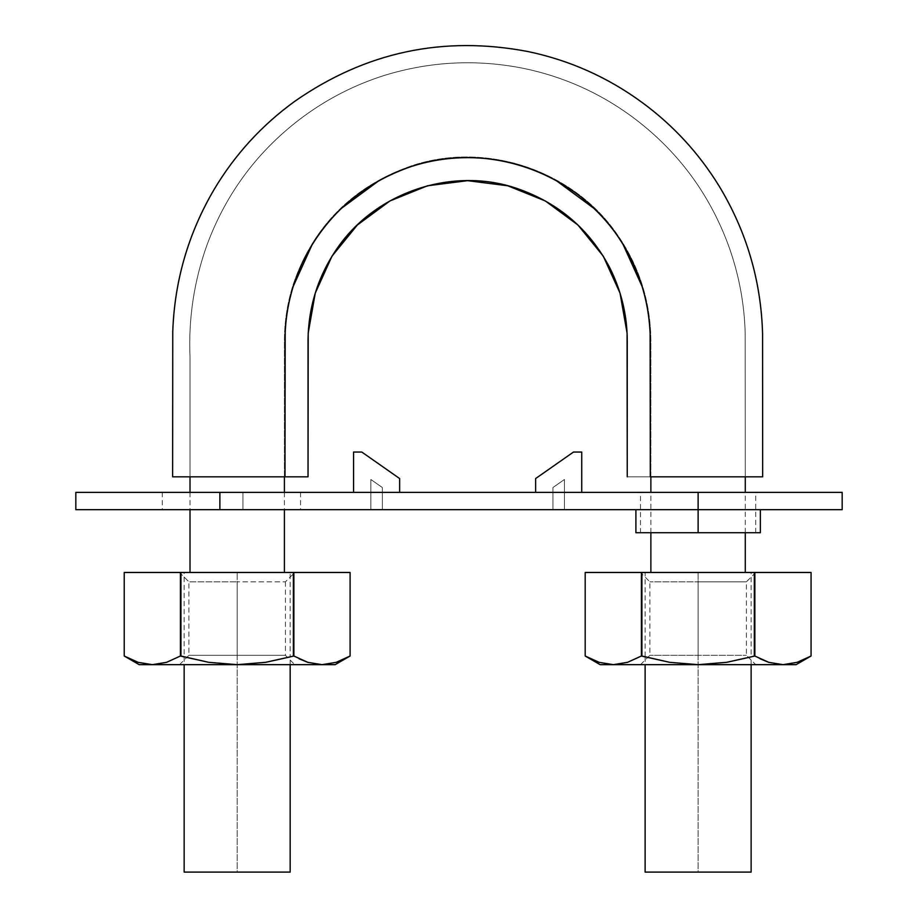 <?xml version="1.0" encoding="UTF-8"?>
<svg xmlns="http://www.w3.org/2000/svg" width="918" height="918" viewBox="0 0 918 918"><rect width="100%" height="100%" fill="white"/><g stroke="black" fill="none" stroke-linecap="round" stroke-linejoin="round"><path stroke-width="0.69" stroke-dasharray="4.59 3.44" d="M284.947 476.821L266.071 476.821M238.68 476.821L231.829 476.821M172.63 476.821L308.035 476.821L308.207 333.05M284.408 476.821L190.015 476.821L284.408 476.821L190.015 476.821L284.408 476.821L190.015 476.821L284.408 476.821L190.015 476.821L284.408 476.821L284.408 340.268C284.465 321.059 287.483 302.194 293.473 283.673C313.841 225.702 353.028 186.48 411.023 165.997C484.337 141.039 571.226 169.337 615.886 232.564C638.79 264.843 650.46 300.737 650.873 340.268L650.873 476.821L745.278 476.821L650.873 476.821L745.278 476.821L650.873 476.821L745.278 476.821L650.873 476.821L650.873 340.268C650.46 300.737 638.79 264.843 615.886 232.564C571.226 169.337 484.337 141.039 411.023 165.997C353.028 186.48 313.841 225.702 293.473 283.673C287.483 302.194 284.465 321.059 284.408 340.268L284.408 476.821M627.235 338.421L627.246 476.821L762.663 476.821M670.737 476.821L651.08 476.821M284.982 401.774L284.982 476.821L308.035 476.821L308.035 340.268C308.437 305.82 318.603 274.551 338.512 246.449C377.298 191.644 453.171 166.502 516.96 188.465C558.511 202.844 589.436 229.248 609.724 267.677C621.279 290.742 627.12 314.943 627.246 340.268L627.246 476.821L650.3 476.821L650.3 345.489M315.253 293.14L331.983 256.191M357.366 224.99L389.955 200.95M427.513 185.78L467.641 180.674L507.769 185.78M545.326 200.95L577.927 224.99M603.298 256.191L620.029 293.14M650.277 337.721L650.105 331.96C649.37 316.526 646.685 301.322 642.049 286.324L622.909 244.085C614.853 231.003 605.146 219.069 593.82 208.294L556.526 180.8C542.836 173.123 528.516 167.351 513.575 163.473C498.6 159.594 483.293 157.655 467.641 157.655C452 157.655 436.693 159.594 421.718 163.473C406.777 167.34 392.456 173.123 378.755 180.8L341.462 208.294C330.136 219.069 320.439 231.003 312.372 244.085L293.244 286.324C288.596 301.311 285.911 316.526 285.188 331.96L284.982 364.251M284.982 476.821L172.63 476.821L284.982 476.821L284.982 340.268C285.142 311.202 291.821 283.536 304.994 257.258C328.3 213.16 363.7 182.923 411.195 166.548C484.245 141.533 570.973 170.048 615.416 232.897C638.24 265.05 649.864 300.84 650.3 340.268L650.3 476.821L762.663 476.821L650.3 476.821M284.408 492.381L284.408 509.674M284.408 572.476L190.015 572.476L284.408 572.476M650.873 532.715L650.873 492.381M650.873 572.476L745.278 572.476L650.873 572.476M650.873 476.821L745.278 476.821L650.873 476.821M751.131 572.476L645.113 572.476L751.131 572.476L751.131 656.921L726.597 662.326L754.332 656.014L760.093 658.803M751.131 872.1L698.128 872.1L698.128 572.476L698.128 872.1L645.113 872.1L751.131 872.1M641.395 656.014L641.395 572.476L585.191 572.476L641.911 572.476L641.911 656.014L641.395 572.476L754.848 572.476L754.332 656.014L754.848 572.476L754.848 656.014L768.756 662.337L782.951 664.666L698.128 664.666L669.67 662.326L698.128 664.666L613.293 664.666L627.51 662.337L641.395 656.014L669.67 662.326L645.113 656.921L645.113 572.476L698.128 572.476L640.5 572.476L755.744 572.476L640.5 572.476L755.744 572.476L698.128 572.476L755.744 572.476L698.128 572.476L698.128 581.828L746.391 581.828L698.128 581.828L746.391 581.828L698.128 581.828L698.128 655.314L649.864 655.314L746.391 655.314L649.864 655.314L698.128 655.314L649.864 655.314L698.128 655.314L698.128 581.828L649.864 581.828L698.128 581.828L649.864 581.828L698.128 581.828L649.864 581.828L698.128 581.828L649.864 581.828L698.128 581.828L698.128 572.476M290.168 572.476L184.151 572.476L290.168 572.476L184.151 572.476L290.168 572.476L290.168 656.921L265.635 662.326L293.37 656.014L299.13 658.803M290.168 872.1L237.165 872.1L237.165 572.476L237.165 872.1L184.151 872.1L290.168 872.1M166.525 662.337L180.433 656.014L208.707 662.326L184.151 656.921L184.151 572.476L237.165 572.476L179.538 572.476L294.781 572.476L237.165 572.476L294.781 572.476L285.429 581.828L237.165 581.828L285.429 581.828L237.165 581.828L285.429 581.828L237.165 581.828L237.165 655.314L188.901 655.314L285.429 655.314L188.901 655.314L237.165 655.314L188.901 655.314L237.165 655.314L237.165 581.828L188.901 581.828L237.165 581.828L188.901 581.828L237.165 581.828L188.901 581.828L179.538 572.476L294.781 572.476L179.538 572.476L188.901 581.828L237.165 581.828M698.128 532.715L640.5 532.715L676.073 532.715L640.5 532.715L640.5 492.381L698.128 492.381L698.128 532.715L760.356 532.715L635.899 532.715L698.128 532.715L698.128 492.381L842.173 492.381L698.128 492.381L698.128 509.674L75.827 509.674L242.926 509.674L219.872 509.674L219.872 492.381L75.827 492.381L300.542 492.381L219.872 492.381L219.872 509.674L219.872 492.381L162.256 492.381L219.872 492.381L162.256 492.381L219.872 492.381L219.872 509.674L162.256 509.674L219.872 509.674L219.872 492.381L720.171 492.381L219.872 492.381L219.872 509.674L721.938 509.674L698.128 509.674L698.128 492.381L755.744 492.381L720.171 492.381L755.744 492.381L755.744 532.715L635.899 532.715M552.923 509.674L564.444 509.674L552.923 509.674L552.923 487.55L552.923 509.674L552.923 487.55L552.923 509.674L564.444 509.674L564.444 479.483L552.923 487.55L564.444 479.483L552.923 487.55L564.444 479.483L564.444 509.674L564.444 479.483L564.444 509.674L552.923 509.674M242.926 509.674L300.542 509.674L242.926 509.674L242.926 492.381L300.542 492.381L242.926 492.381L300.542 492.381L242.926 492.381L242.926 509.674L300.542 509.674L242.926 509.674L242.926 492.381L242.926 509.674L219.872 509.674M755.617 509.674L721.938 509.674L755.617 509.674M370.838 509.674L382.37 509.674L370.838 509.674L370.838 479.483L370.838 509.674L370.838 479.483L370.838 509.674L382.37 509.674L382.37 487.55L370.838 479.483L382.37 487.55L370.838 479.483L382.37 487.55L382.37 509.674L382.37 487.55L382.37 509.674L370.838 509.674M581.737 492.381L535.63 492.381L581.737 492.381L581.737 452.046L581.737 492.381L535.63 492.381L535.63 478.553L573.486 452.046L581.737 452.046L573.486 452.046L535.63 478.553L535.63 492.381L581.737 492.381M399.651 492.381L353.556 492.381L399.651 492.381L399.651 478.553L361.795 452.046L399.651 478.553L399.651 492.381L353.556 492.381L353.556 452.046L361.795 452.046L353.556 452.046L353.556 492.381L399.651 492.381M698.128 509.674L635.899 509.674M307.782 662.337L321.988 664.666L237.165 664.666L208.707 662.326L237.165 664.666L139.203 664.666L152.331 664.666L166.548 662.337M321.988 664.666L336.206 662.337L321.988 664.666L335.116 664.666L237.165 664.666L265.635 662.326L237.165 664.666L152.331 664.666L138.388 662.417M350.102 656.014L350.102 572.476L293.886 572.476L293.886 656.014L293.37 572.476L350.102 572.476L350.102 656.014L336.527 662.222M180.949 656.014L180.433 572.476L180.949 656.014L180.949 572.476L293.886 572.476L293.886 656.014L307.794 662.337M237.165 664.666L179.538 664.666L237.165 664.666M180.433 656.014L180.433 572.476L124.228 572.476L124.228 656.014L138.136 662.337L124.228 656.014L124.228 572.476L293.37 572.476L293.37 656.014M782.951 664.666L797.168 662.337L782.951 664.666L796.078 664.666L698.128 664.666L726.597 662.326L698.128 664.666L600.165 664.666L613.293 664.666L599.351 662.417M811.064 656.014L811.064 572.476L754.848 572.476L811.064 572.476L811.064 656.014L797.501 662.222M698.128 664.666L640.5 664.666L698.128 664.666M585.191 656.014L585.191 572.476L585.191 656.014L598.754 662.222M698.128 581.828L746.391 581.828L698.128 581.828M754.332 656.014L754.332 572.476L641.911 572.476L641.911 656.014M745.278 476.821L745.186 333.154C744.326 302.814 738.692 273.392 728.272 244.888C708.742 192.275 676.394 149.336 631.194 116.07C598.788 92.443 562.963 76.561 523.719 68.402C476.637 59.004 430.152 61.345 384.275 75.448C355.346 84.628 328.61 98.169 304.087 116.07C258.899 149.336 226.539 192.275 207.02 244.888C194.065 281.034 188.397 318.316 190.015 356.746L190.015 476.821L190.015 356.746C188.397 318.316 194.065 281.034 207.02 244.888C226.539 192.275 258.899 149.336 304.087 116.07C328.61 98.169 355.346 84.628 384.275 75.448C430.152 61.345 476.637 59.004 523.719 68.402C562.963 76.561 598.788 92.443 631.194 116.07C676.394 149.336 708.742 192.275 728.272 244.888C738.692 273.392 744.326 302.814 745.186 333.154L745.278 476.821M190.015 492.381L190.015 509.674M745.278 532.715L745.278 492.381M751.131 664.666L751.131 656.921M645.113 656.921L645.113 664.666M290.168 664.666L290.168 656.921M184.151 656.921L184.151 664.666M162.256 492.381L162.256 509.674M300.542 492.381L300.542 509.674M179.538 664.666L188.901 655.314L188.901 581.828M285.429 581.828L285.429 655.314L294.781 664.666M640.5 664.666L649.864 655.314L649.864 581.828L640.5 572.476M755.744 572.476L746.391 581.828L746.391 655.314L755.744 664.666"/><path stroke-width="1.38" d="M651.08 476.821L650.3 476.821L650.105 331.96C649.37 316.526 646.685 301.322 642.049 286.324L622.909 244.085C614.853 231.003 605.146 219.069 593.82 208.294L556.526 180.8C542.836 173.123 528.516 167.351 513.575 163.473C498.6 159.594 483.293 157.655 467.641 157.655C452 157.655 436.693 159.594 421.718 163.473C406.777 167.34 392.456 173.123 378.755 180.8L341.462 208.294C330.136 219.069 320.439 231.003 312.372 244.085L293.244 286.324C288.596 301.311 285.911 316.526 285.188 331.96L284.982 476.821L308.035 476.821L284.947 476.821M266.071 476.821L238.68 476.821M231.829 476.821L172.63 476.821L172.756 331.593C174.569 280.667 188.397 233.229 214.215 189.292C235.042 154.453 261.894 125.123 294.77 101.313C365.605 51.913 443.44 35.354 528.298 51.615C569.952 60.404 607.945 77.399 642.267 102.587C673.307 125.41 698.908 153.226 719.092 186.021C746.563 231.462 761.068 280.713 762.583 333.785L762.663 476.821M762.651 476.821L670.737 476.821M650.3 476.821L762.663 476.821L650.3 476.821L650.3 340.268C649.864 300.84 638.24 265.05 615.416 232.897C570.973 170.048 484.245 141.533 411.195 166.548C363.7 182.923 328.3 213.16 304.994 257.258C291.821 283.536 285.142 311.202 284.982 340.268L284.982 476.821L172.63 476.821L284.982 476.821M308.207 333.05L315.253 293.14L331.983 256.191L357.366 224.99L389.955 200.95L427.513 185.78L467.641 180.674L507.769 185.78L545.326 200.95L577.927 224.99L603.298 256.191L620.029 293.14L627.074 333.05L627.246 476.821L627.246 340.268C627.12 314.943 621.279 290.742 609.724 267.677C589.436 229.248 558.511 202.844 516.96 188.465C453.171 166.502 377.298 191.644 338.512 246.449C318.603 274.551 308.437 305.82 308.035 340.268L308.035 476.821L308.207 333.05L315.253 293.14M650.3 345.489L650.277 337.721M284.982 364.251L284.982 401.774M331.983 256.191L357.366 224.99M389.955 200.95L427.513 185.78M507.769 185.78L545.326 200.95M577.927 224.99L603.298 256.191M620.029 293.14L627.074 333.05L627.235 338.421M284.408 476.821L284.408 492.381M284.408 509.674L284.408 572.476M650.873 572.476L650.873 532.715M650.873 492.381L650.873 476.821M645.113 664.666L645.113 872.1L751.131 872.1L751.131 664.666M698.128 872.1L751.131 872.1M184.151 664.666L184.151 872.1L290.168 872.1L290.168 664.666M237.165 872.1L290.168 872.1M219.872 509.674L75.827 509.674L75.827 492.381L75.827 509.674L842.173 509.674L842.173 492.381L698.128 492.381L842.173 492.381L842.173 509.674L698.128 509.674L698.128 492.381L219.872 492.381L698.128 492.381L698.128 532.715L760.356 532.715L698.128 532.715L698.128 509.674L219.872 509.674L219.872 492.381L75.827 492.381L219.872 492.381L219.872 509.674L162.256 509.674L242.926 509.674M635.899 532.715L698.128 532.715L635.899 532.715L635.899 509.674M755.744 492.381L640.5 492.381M640.5 532.715L755.744 532.715M581.737 492.381L581.737 452.046L581.737 492.381M573.486 452.046L581.737 452.046L573.486 452.046L535.63 478.553L573.486 452.046M535.63 492.381L535.63 478.553L535.63 492.381M353.556 492.381L353.556 452.046L361.795 452.046L399.651 478.553L361.795 452.046L353.556 452.046L353.556 492.381M399.651 492.381L399.651 478.553L399.651 492.381M139.203 664.666L152.331 664.666L138.113 662.337L124.228 656.014L139.203 664.666L321.988 664.666L307.782 662.337L293.886 656.014L265.623 662.326L237.165 664.666L208.684 662.326L180.433 656.014L166.525 662.337L152.331 664.666L335.116 664.666L321.988 664.666L307.782 662.337L293.886 656.014L293.886 572.476L293.37 656.014L293.886 572.476L180.433 572.476L180.433 656.014L184.151 656.921M138.136 662.337L152.331 664.666L166.548 662.337L180.433 656.014L166.525 662.337L152.331 664.666L138.388 662.417M299.13 658.803L307.782 662.337M350.102 572.476L350.102 656.014L350.102 572.476L293.886 572.476L350.102 572.476L350.102 656.014L336.183 662.337L321.988 664.666L336.183 662.337L350.102 656.014L335.116 664.666M290.168 656.921L265.623 662.326L237.165 664.666L208.684 662.326L180.949 656.014L180.949 572.476L124.228 572.476L180.433 572.476L180.433 656.014M138.113 662.337L124.228 656.014L124.228 572.476M307.794 662.337L321.988 664.666M336.195 662.337L350.102 656.014M180.949 656.014L180.949 572.476L293.37 572.476L293.37 656.014M600.165 664.666L613.293 664.666L599.075 662.337L585.191 656.014L600.165 664.666L782.951 664.666L768.745 662.337L754.848 656.014L726.586 662.326L698.128 664.666L669.647 662.326L641.395 656.014L627.487 662.337L613.293 664.666L796.078 664.666L782.951 664.666L768.745 662.337L754.848 656.014L754.848 572.476L754.332 656.014L754.848 572.476L641.395 572.476L641.395 656.014L645.113 656.921M599.087 662.337L613.293 664.666L627.51 662.337L641.395 656.014L627.487 662.337L613.293 664.666L599.075 662.337L585.191 656.014L599.351 662.417M760.093 658.803L768.745 662.337L782.951 664.666L797.145 662.337L782.951 664.666M811.064 572.476L811.064 656.014L811.064 572.476L754.848 572.476L811.064 572.476L811.064 656.014L797.145 662.337M751.131 656.921L726.586 662.326L698.128 664.666L669.647 662.326L641.911 656.014L641.911 572.476L585.191 572.476L641.395 572.476L641.395 656.014M585.191 656.014L585.191 572.476M641.911 656.014L641.911 572.476L754.332 572.476L754.332 656.014M190.015 476.821L190.015 492.381M190.015 509.674L190.015 572.476M745.278 572.476L745.278 532.715M745.278 492.381L745.278 476.821M760.356 509.674L760.356 532.715M811.064 656.014L796.078 664.666"/></g></svg>

